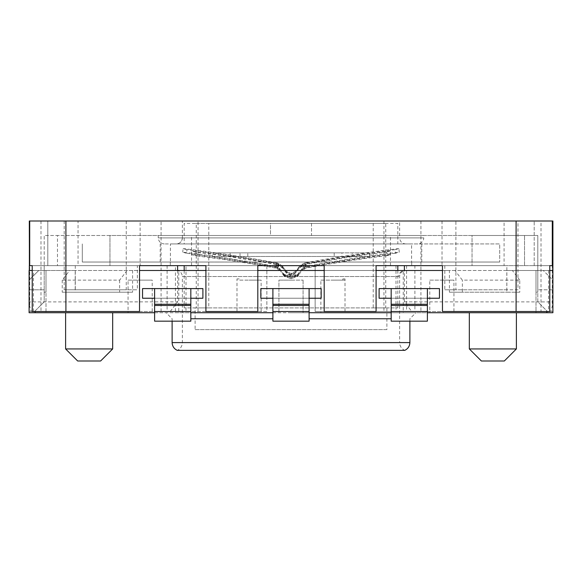 <?xml version="1.0" encoding="UTF-8"?>
<svg xmlns="http://www.w3.org/2000/svg" width="582" height="582" viewBox="0 0 582 582"><rect width="100%" height="100%" fill="white"/><g stroke="black" fill="none" stroke-linecap="round" stroke-linejoin="round"><path stroke-width="0.44" stroke-dasharray="2.91 2.18" d="M399.623 221L291 221L399.623 221L399.623 237.893L291 237.893L399.623 237.893C400.045 241.574 402.053 243.589 405.654 243.931L176.353 243.931A6.031 6.031 -90 0 0 182.384 237.893L291 237.893L182.384 237.893L182.377 221L291 221L182.377 221M398.765 276.515L291 276.515L398.765 276.515A6.031 5.987 -90 0 1 404.752 270.485L177.248 270.485M417.723 243.931L164.277 243.931L417.723 243.931C417.083 244.411 423.601 243.538 423.761 237.893L291 237.893L423.761 237.893L423.761 235.484L291 235.484L311.516 235.484L311.516 223.415L397.812 223.415L397.812 243.931L291 243.931L386.885 243.931M176.346 270.485C179.947 270.826 181.955 272.842 182.377 276.515L291 276.515L182.377 276.515L182.377 342.594C182.202 346.203 180.493 348.793 177.248 350.364L404.752 350.364C401.507 348.793 399.798 346.203 399.623 342.594L182.377 342.594L399.623 342.594L399.623 276.515C400.045 272.834 402.053 270.826 405.654 270.485M386.885 223.415L195.115 223.415L270.485 223.415L270.485 235.484L423.761 235.484M391.177 318.761L309.1 318.761M291 312.723L415.919 312.723L291 312.723M237.034 280.131L237.034 278.931L239.158 278.931L239.158 280.131L249.06 280.131L239.158 280.131M236.99 312.723L249.06 312.723L236.99 312.723L236.99 278.931M320.871 280.131L332.94 280.131L320.871 280.131L320.871 312.723L332.94 312.723L320.871 312.723M278.931 280.138L291 280.138L278.931 280.138L291 280.138L278.931 280.138L278.931 312.723L278.931 280.138M429.792 280.138L441.862 280.138L429.792 280.138L429.792 312.723L441.862 312.723L429.792 312.723M128.069 280.138L140.138 280.138L128.069 280.138L128.069 312.723L140.138 312.723L128.069 312.723M516.394 312.723L492.859 312.723L516.394 312.723M516.394 348.931L469.325 348.931M112.675 312.723L89.141 312.723L112.675 312.723M112.675 348.931L65.606 348.931M311.516 223.415L311.516 235.484L158.239 235.484L291 235.484L270.485 235.484L270.485 223.415L291 223.415L208.778 223.415L385.742 223.415L385.742 307.9L373.222 307.9L373.222 223.415L311.516 223.415M397.812 270.485L397.812 307.9L195.115 307.9L208.778 307.9L196.258 307.9L196.258 223.415L208.778 223.415L208.778 307.9L386.885 307.9L386.885 329.623L195.115 329.623L195.115 307.9L184.188 307.9L184.188 270.485M504.325 361L481.394 361M100.606 361L77.675 361M386.885 265.654L397.812 265.654M291 243.931L411.598 243.931L411.598 262.031L499.698 262.031L82.302 262.031L170.402 262.031L170.402 243.931L291 243.931M324.189 265.654L376.088 265.654L324.189 265.654L324.189 270.485L376.088 270.485L376.088 311.516L324.189 311.516L324.189 270.485M291 265.654L170.308 265.654L291 265.654M170.402 262.031L411.598 262.031M279.84 269.91L283.267 275.024L279.84 269.91L276.101 267.596C244.593 261.878 216.351 257.564 191.376 254.661L195.647 255.84L196.098 252.261C220.018 255.069 246.899 259.179 276.756 264.599L276.756 264.046L278.931 264.723L282.736 267.749L286.162 272.863L291 275.279L295.838 272.863L299.264 267.749L303.069 264.723L305.244 264.046L305.244 264.592C335.334 259.085 362.411 254.916 386.477 252.108L386.921 255.68L390.624 254.661C365.649 257.564 337.407 261.878 305.899 267.596L302.16 269.91L298.733 275.024L302.16 269.91M299.264 267.749L295.838 272.318L291 274.733L286.162 272.318L282.736 267.749M279.84 268.702L283.267 273.816L279.84 268.702L276.101 266.389C241.326 260.074 210.211 255.331 182.733 252.159L186.538 253.279L186.924 249.693C213.456 252.77 243.4 257.331 276.756 263.391L276.756 262.846L278.931 263.515L282.736 266.549L286.162 271.663L291 274.071L295.838 271.663L300.894 264.854L305.244 262.846L305.244 263.391C338.6 257.339 368.537 252.77 395.076 249.693L395.462 253.279L399.267 252.159L398.903 248.572L395.076 249.693M299.264 266.549L295.838 271.117L291 273.525L286.162 271.11L282.736 266.549M283.267 275.024L284.613 276.479L291 278.662L297.387 276.479L298.733 275.024M283.267 274.478L284.613 275.933L297.387 275.933L298.733 274.478M297.387 275.933L291 278.552L284.613 275.933M291 278.662L291.437 278.676L291 278.662M283.267 273.816L284.613 275.279L291 277.461L297.387 275.279L303.178 267.647L300.894 264.854M283.267 273.271L284.613 274.726L297.387 274.733L302.16 268.702M297.387 274.733L291 277.352L284.613 274.726M291 277.461L291.437 277.469L291 277.461M541.005 221L552.616 221L552.616 305.084L552.645 301.891L404.388 301.862L411.78 311.516L414.901 311.516L414.901 265.654L404.388 265.654L504.085 265.654L504.085 221L442.022 221L455.895 221L455.895 289.792L517.958 289.792L517.958 221L541.005 221L541.005 311.516L414.901 311.516M517.958 221L504.085 221M140.117 221L78.053 221L78.053 265.654L140.117 265.654L140.117 221L126.25 221L455.895 221M177.612 270.485L177.612 301.862L29.347 301.898L29.384 305.084L29.398 221L78.053 221M29.304 221L47.804 221L29.304 221L29.304 289.792L44.188 289.792L29.304 289.792L29.442 265.654M552.755 270.485L552.696 311.516L552.696 265.654L537.812 265.654L537.812 289.792L552.9 289.792L552.9 280.138L543.246 270.485L536 270.485L552.9 270.485L552.9 289.792L537.812 289.792L552.696 289.792L552.696 221L534.196 221L552.296 221L552.296 305.092M506.82 270.485L454.957 270.485L462.355 280.138L519.762 280.138L519.762 292.208L506.82 292.208L506.82 270.485L552.9 270.485L536 270.485L536 292.208L536 270.485L543.246 270.485L552.9 280.138L552.798 289.792L537.812 289.792L537.812 292.208L536 292.208L537.812 292.208L537.812 265.654L534.196 265.654L534.196 221L534.196 265.654L537.812 265.654L442.466 265.654L549.772 265.654L537.812 265.654L537.812 301.862L547.466 311.516L552.696 311.516L547.466 311.516L537.812 301.862L537.812 235.484L44.188 235.484L44.188 265.654L29.304 265.654L29.304 311.516L34.534 311.516L44.188 301.862L44.188 265.654L47.804 265.654L47.804 221L47.804 265.654L44.188 265.654L537.812 265.654L537.812 235.484L472.038 235.484L472.038 265.654L472.038 235.484L109.962 235.484L109.962 265.654L109.962 235.484L57.465 235.484L57.465 265.654L57.465 235.484L44.188 235.484L44.188 301.862L34.534 311.516L29.304 311.516L29.355 270.485M504.085 265.654L552.645 265.654L552.645 301.891M29.1 280.138L29.202 289.792L29.1 280.138L38.754 270.485L29.1 280.138M29.347 301.898L29.267 270.485M29.326 267.356L29.355 265.654L78.053 265.654M414.901 265.654L315.138 265.654L315.138 311.516L406.563 311.516L315.138 311.516L315.138 265.654L266.862 265.654L266.862 311.516L175.437 311.516L175.437 265.654L266.862 265.654L266.862 311.516L186 311.516L186 265.654M442.022 221L442.022 265.654M411.78 311.516L550.827 311.516L552.616 305.084M550.827 311.516L541.005 311.516M139.535 265.654L32.228 265.654L139.535 265.654L139.535 311.516L32.228 311.516M140.117 265.654L175.437 265.654M257.811 265.654L205.912 265.654L257.811 265.654L257.811 311.516L205.912 311.516L205.912 265.654M549.772 311.516L442.466 311.516L442.466 265.654M376.088 265.654L376.088 270.485M46 270.485L38.754 270.485L46 270.485L46 292.208L46 270.485L29.1 270.485L75.18 270.485L75.18 292.208L132.587 292.208L132.587 270.485L178.754 270.485L178.754 312.723L29.1 312.723L46 312.723L29.1 312.723L29.1 270.485L46 270.485L46 312.723L46 270.485M46 292.208L44.188 292.208L44.188 289.792L44.188 292.208L46 292.208M29.202 289.792L44.188 289.792L29.202 289.792M167.099 265.654L167.099 311.516L31.173 311.516L170.22 311.516L177.612 301.862M29.384 305.084L31.173 311.516M126.25 221L126.25 289.792L137.345 289.792L137.345 265.654M75.282 265.654L75.282 289.792L137.345 289.792M64.187 221L64.187 289.792L75.282 289.792M406.563 265.654L406.563 311.516M175.437 311.516L186 311.516M517.958 289.792L506.864 289.792L506.864 265.654M444.801 265.654L444.801 289.792L455.895 289.792M195.115 223.415L184.188 223.415L184.188 243.931L195.115 243.931M396 265.654L396 311.516M170.22 311.516L167.099 311.516M191.514 265.654L191.514 235.484M390.486 265.654L390.486 235.484M404.388 301.862L404.388 270.485M32.228 270.485L139.535 270.485M205.912 270.485L257.811 270.485M442.466 270.485L549.772 270.485M454.957 270.485L449.413 270.485L449.413 292.208L462.355 292.208L462.355 280.138M552.9 270.485L552.9 312.723L536 312.723L536 270.485L536 312.723L552.9 312.723L552.9 270.485L552.9 312.723L403.246 312.723L403.246 270.485L449.413 270.485M403.246 270.485L178.754 270.485M132.587 270.485L75.18 270.485M524.535 265.654L524.535 235.484L524.535 265.654M33.443 311.516L33.443 270.485M548.557 270.485L548.557 311.516M142.546 298.239L142.546 288.585L202.892 288.585L202.892 298.239L142.546 298.239M379.108 298.239L379.108 288.585L439.454 288.585L439.454 298.239L379.108 298.239M260.831 298.239L260.831 288.585L321.169 288.585L321.169 298.239L260.831 298.239M154.616 312.723L190.823 312.723M272.9 312.723L309.1 312.723M391.177 312.723L427.384 312.723M64.187 289.792L126.25 289.792M506.864 289.792L444.801 289.792M29.1 270.485L29.1 312.723L29.1 270.485M127.043 270.485L119.645 280.138L62.238 280.138L69.636 270.485M62.238 280.138L62.238 292.208L75.18 292.208M119.645 280.138L119.645 292.208L132.587 292.208M309.1 298.239L309.1 288.585L272.9 288.585L272.9 298.239L309.1 298.239L272.9 298.239L309.1 298.239L309.1 288.585L272.9 288.585L272.9 304.277L272.9 288.585M403.246 312.723L178.754 312.723M519.762 280.138L512.364 270.485M154.616 288.585L154.616 298.239L190.823 298.239L190.823 288.585M391.177 288.585L391.177 298.239L427.384 298.239L427.384 288.585M261.129 312.723L249.06 312.723L261.129 312.723L261.129 280.131L249.06 280.131L261.129 280.131M345.01 312.723L332.94 312.723L345.01 312.723L345.01 278.931L344.966 280.131L332.94 280.131L342.842 280.131L342.842 278.931L345.01 278.931M453.931 312.723L441.862 312.723L453.931 312.723L453.931 280.138L441.862 280.138L453.931 280.138M152.208 312.723L140.138 312.723L152.208 312.723L152.208 280.138L140.138 280.138L152.208 280.138M469.325 312.723L492.859 312.723L469.325 312.723M65.606 312.723L89.141 312.723L65.606 312.723M62.238 292.208L119.645 292.208M309.1 311.516L272.9 311.516L309.1 311.516L309.1 305.485L272.9 305.485L272.9 304.277L272.9 311.516L309.1 311.516L309.1 321.169L309.1 305.485L309.1 321.169L272.9 321.169L272.9 298.239M309.1 288.585L309.1 304.277L272.9 304.277M272.9 311.516L272.9 321.169L309.1 321.169L272.9 321.169L272.9 305.485L309.1 305.485L309.1 304.277M519.762 292.208L462.355 292.208M190.823 305.485L190.823 321.169L154.616 321.169L154.616 305.485L190.823 305.485L190.823 298.239M154.616 298.239L154.616 305.485M427.384 305.485L427.384 321.169L391.177 321.169L391.177 305.485L427.384 305.485L427.384 298.239M391.177 298.239L391.177 305.485M272.9 318.761L190.823 318.761M291 280.138L303.069 280.138L291 280.138M449.413 292.208L506.82 292.208M195.115 329.623L386.885 329.623M239.158 278.931L237.034 278.931M342.842 278.931L344.966 278.931M344.966 280.131L342.842 280.131M170.402 243.931L499.698 243.931L499.698 262.031L499.698 243.931L411.598 243.931M190.823 311.516L154.616 311.516M427.384 311.516L391.177 311.516M184.188 265.654L195.115 265.654M82.302 243.931L82.302 262.031L82.302 243.931M160.225 243.931L160.225 262.031M386.477 252.108L390.202 251.082L390.624 254.661M186.924 249.693L183.097 248.572L182.733 252.159M196.098 252.261L191.798 251.082L191.376 254.661M230.137 252.864L230.137 256.487L212.445 256.487L369.555 256.487L352.19 256.487L352.19 252.864L212.445 252.864L212.445 256.487M369.555 256.487L369.555 252.864L352.19 252.864M421.775 243.931L421.775 262.031M390.202 251.082C365.067 254.007 336.752 258.328 305.244 264.046L305.899 268.142L305.244 264.592L303.069 265.268L299.264 268.295M398.903 248.572C371.251 251.766 340.034 256.524 305.244 262.846L305.899 266.389C340.659 260.081 371.782 255.331 399.267 252.159M282.736 267.094L278.931 264.061L276.756 263.391L276.101 266.942L276.756 262.846C241.967 256.524 210.742 251.766 183.097 248.572M282.736 268.295L278.931 265.268L276.756 264.599L276.101 268.142L276.756 264.046C245.255 258.328 216.941 254.007 191.798 251.082M230.137 256.487L352.19 256.487M240.039 256.487L240.039 252.864L212.445 252.864M369.555 252.864L341.961 252.864L341.961 256.487M386.921 255.68C363.008 258.473 336.003 262.627 305.899 268.142L302.16 270.455M395.462 253.279C369.112 256.327 339.262 260.882 305.899 266.942L305.244 263.391L303.069 264.061L299.264 267.094M279.84 269.248L276.101 266.942C242.738 260.882 212.881 256.327 186.538 253.279M279.84 270.455L276.101 268.142C246.201 262.715 219.385 258.619 195.647 255.84M240.039 252.864L341.961 252.864M303.069 265.268L304.539 268.564M303.069 264.061L304.539 267.356L305.899 266.942L305.899 266.389L303.178 267.647M304.539 267.356L302.16 269.248M158.239 235.484L158.239 237.893L291 237.893L158.246 237.893C158.66 241.574 160.668 243.582 164.277 243.931L164.277 243.931M409.881 342.594L172.119 342.594M286.162 272.863L286.162 272.318M286.162 271.663L286.162 271.11M298.733 273.271L298.733 273.816M198.047 311.516L198.047 221M383.953 221L383.953 311.516M40.995 221L40.995 311.516M420.932 221L420.932 311.516M161.069 311.516L161.069 221M154.616 304.277L190.823 304.277M391.177 304.277L427.384 304.277M309.1 305.485L272.9 305.485M247.801 256.487L247.801 252.864M334.199 252.864L334.199 256.487M295.838 272.318L295.838 272.863M277.461 268.564L278.931 265.268M284.613 276.479L297.387 276.479M304.539 268.011L303.069 264.723M278.931 264.723L277.461 268.011M295.838 271.117L295.838 271.663M277.461 267.356L278.931 264.061M284.613 275.279L297.387 275.279M278.931 263.515L277.461 266.811M182.377 237.893C181.962 241.566 179.954 243.582 176.346 243.931L405.654 243.931M409.881 321.169L409.881 318.761L415.919 312.723M411.692 262.031L411.692 265.654M29.704 221L29.704 305.092M172.119 321.169L172.119 318.761L166.081 312.723M303.069 280.138L303.069 312.723L303.069 280.138M170.308 262.031L170.308 265.654"/><path stroke-width="0.87" d="M409.881 342.594C409.706 346.203 407.997 348.793 404.752 350.364L177.248 350.364C174.003 348.793 172.294 346.203 172.119 342.594L409.881 342.594L409.881 321.169M309.1 318.761L391.177 318.761M469.325 312.723L469.325 348.931L516.394 348.931L516.394 312.723M65.606 312.723L65.606 348.931L112.675 348.931L112.675 312.723M469.325 348.931L481.394 361L504.325 361L516.394 348.931M65.606 348.931L77.675 361L100.606 361L112.675 348.931M29.355 270.485L29.304 265.654L32.228 265.654L32.228 311.516L139.535 311.516L139.535 265.654L205.912 265.654L205.912 311.516L257.811 311.516L257.811 265.654L324.189 265.654L324.189 311.516L376.088 311.516L376.088 265.654L442.466 265.654L442.466 311.516L549.772 311.516L549.772 265.654L552.696 265.654L552.755 270.485M549.772 265.654L552.616 265.654L552.602 221L29.398 221L29.384 265.654L32.228 265.654M552.296 265.654L552.296 221L552.9 221L552.9 312.723L546.869 312.723L546.869 311.516M257.811 265.654L324.189 265.654M376.088 265.654L442.466 265.654M29.267 270.485L29.326 267.356M29.304 221L29.442 265.654M205.912 265.654L139.535 265.654M177.612 265.654L177.612 270.485M404.388 270.485L404.388 265.654M35.131 311.516L35.131 312.723L29.1 312.723L29.1 270.485L32.228 270.485M139.535 270.485L205.912 270.485M257.811 270.485L324.189 270.485M376.088 270.485L442.466 270.485M549.772 270.485L552.9 270.485M35.131 312.723L154.616 312.723M190.823 312.723L272.9 312.723M309.1 312.723L391.177 312.723M427.384 312.723L546.869 312.723M154.616 298.239L142.546 298.239L142.546 288.585L202.892 288.585L202.892 298.239L190.823 298.239M391.177 298.239L379.108 298.239L379.108 288.585L439.454 288.585L439.454 298.239L427.384 298.239M272.9 298.239L260.831 298.239L260.831 288.585L321.169 288.585L321.169 298.239L309.1 298.239M190.823 305.485L190.823 321.169L154.616 321.169L154.616 305.485L190.823 305.485L190.823 288.585M154.616 288.585L154.616 305.485M427.384 305.485L427.384 321.169L391.177 321.169L391.177 305.485L427.384 305.485L427.384 288.585M391.177 288.585L391.177 305.485M309.1 305.485L309.1 321.169L272.9 321.169L272.9 305.485L309.1 305.485L309.1 288.585M272.9 288.585L272.9 305.485M190.823 318.761L272.9 318.761M154.616 311.516L190.823 311.516M391.177 311.516L427.384 311.516M272.9 311.516L309.1 311.516M516.088 311.516L516.088 221M65.912 221L65.912 311.516M154.616 304.277L190.823 304.277M391.177 304.277L427.384 304.277M272.9 304.277L309.1 304.277M397.812 270.485L397.812 265.654M29.704 265.654L29.704 221M172.119 342.594L172.119 321.169M184.188 270.485L184.188 265.654"/></g></svg>
